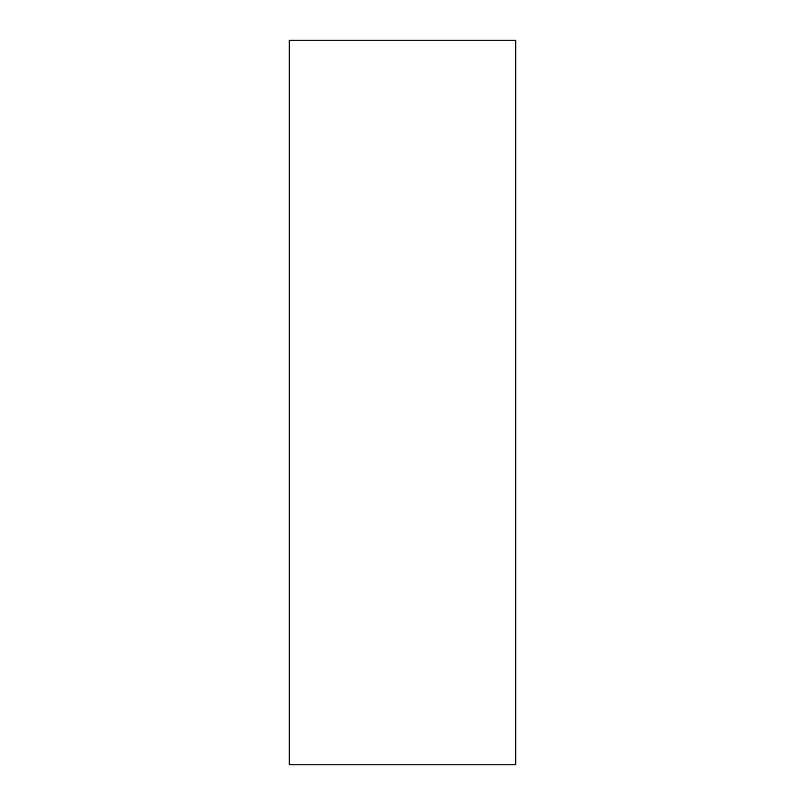 <?xml version="1.0" encoding="UTF-8"?>
<svg xmlns="http://www.w3.org/2000/svg" width="805" height="805" viewBox="0 0 805 805"><rect width="100%" height="100%" fill="white"/><g stroke="black" fill="none" stroke-linecap="round" stroke-linejoin="round"><path stroke-width="1.21" d="M289.297 40.25L289.297 764.75L515.703 764.75L515.703 40.25L289.297 40.25"/></g></svg>
